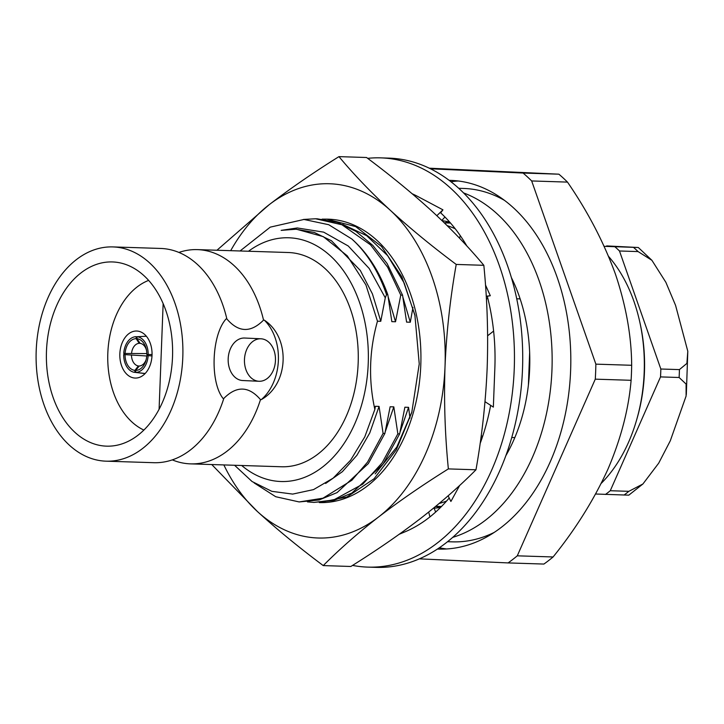 <?xml version="1.0" encoding="UTF-8"?>
<svg xmlns="http://www.w3.org/2000/svg" width="724" height="724" viewBox="0 0 724 724"><rect width="100%" height="100%" fill="white"/><g stroke="black" fill="none" stroke-linecap="round" stroke-linejoin="round"><path stroke-width="1.09" d="M458.763 188.294L463.55 188.448A176.792 121.017 91.8 0 1 464.708 188.493A176.792 121.017 91.8 0 1 504.664 200.467M494.094 532.475A176.792 121.017 91.8 0 1 452.292 541.851L447.504 541.706M439.939 507.488A144.176 98.69 91.8 0 1 435.721 506.357M444.509 222.874A144.176 98.69 91.8 0 1 449.034 221.96M442.12 220.711A144.176 98.69 91.8 0 1 449.704 222.123M511.461 277.735A144.176 98.69 91.8 0 1 505.786 455.794M440.617 507.37A144.176 98.69 91.8 0 1 434.11 508.212M463.641 192.946A176.792 121.017 91.8 0 1 552.023 368.145A176.792 121.017 91.8 0 1 452.672 537.371M275.455 360.516A21.268 15.503 -87.4 0 1 258.984 381.267A21.268 15.503 -87.4 0 1 244.477 359.312A21.268 15.503 -87.4 0 1 260.93 338.787A21.268 15.503 -87.4 0 1 275.455 360.516M260.93 338.787L244.649 338.036A21.268 15.503 92.6 0 0 228.187 358.57A21.268 15.503 92.6 0 0 242.694 380.525L258.984 381.267M178.918 252.432A107.179 73.368 91.8 0 1 197.362 249.617A107.179 73.368 91.8 0 1 263.536 320.117L264.287 320.135C290.776 337.411 288.976 384.263 261.237 399.639L260.486 399.612A107.179 73.368 91.8 0 1 190.539 463.867A107.179 73.368 91.8 0 1 172.312 459.885M264.287 320.135A47.639 34.725 -87.4 0 1 261.237 399.639M197.362 249.617L288.279 252.513A107.179 73.368 91.8 0 1 358.199 361.973A107.179 73.368 91.8 0 1 281.455 466.763L190.539 463.867M263.536 320.117C250.766 332.959 238.54 332.569 226.856 318.94A107.179 73.368 -88.2 0 0 179.525 252.694A107.179 73.368 -88.2 0 0 160.683 248.45L112.908 246.92A107.179 73.368 91.8 0 1 182.828 356.389A107.179 73.368 91.8 0 1 106.084 461.179A107.179 73.368 91.8 0 1 36.2 350.688A107.179 73.368 91.8 0 1 112.908 246.92M106.084 461.179L153.859 462.699A107.179 73.368 -88.2 0 0 172.936 459.659A107.179 73.368 -88.2 0 0 223.807 398.444L223.046 398.426C209.788 381.756 211.589 334.904 226.105 318.922L226.856 318.94M223.807 398.444C236.576 385.593 248.803 385.983 260.486 399.612M152.031 355.276A23.539 16.109 -88.2 0 0 136.691 331.022A23.539 16.109 -88.2 0 0 119.84 354.027A23.539 16.109 -88.2 0 0 135.189 378.064A23.539 16.109 -88.2 0 0 152.031 355.276M159.09 409.241L163.144 303.6M143.868 430.065A77.975 53.377 91.8 0 1 107.822 353.249A77.975 53.377 91.8 0 1 148.637 280.387M172.52 356.941A92.156 63.079 91.8 0 1 106.564 446.156A92.156 63.079 91.8 0 1 46.445 352.045A92.156 63.079 91.8 0 1 112.428 261.943A92.156 63.079 91.8 0 1 172.52 356.941M145.162 373.493L135.641 372.398A17.865 12.227 91.8 0 0 148.13 355.665L146.773 355.602A15.883 10.869 91.8 0 1 145.967 360.326A15.883 10.869 91.8 0 1 135.714 370.417L139.28 365.982A11.34 7.765 91.8 0 0 146.194 359.475M135.641 372.398L135.714 370.417M131.478 354.968A11.34 7.765 91.8 0 0 138.347 365.937L134.945 370.38L134.863 372.362A17.865 12.227 91.8 0 1 134.655 372.344A17.865 12.227 91.8 0 1 123.704 354.552L146.746 355.982M134.945 370.38A15.883 10.869 91.8 0 1 125.062 354.606M146.809 353.574L125.107 353.475A15.883 10.869 91.8 0 1 136.157 338.669L139.216 343.312L140.139 343.339A11.34 7.765 91.8 0 1 146.483 350.271M125.107 353.475L123.75 353.412A17.865 12.227 91.8 0 1 135.786 336.696A17.865 12.227 91.8 0 1 136.239 336.678L136.157 338.669M137.008 336.714A17.865 12.227 91.8 0 1 148.167 354.534L146.809 354.47A15.883 10.869 91.8 0 0 146.311 349.411A15.883 10.869 91.8 0 0 136.936 338.705L137.008 336.714L146.384 336.244M131.533 353.611A11.34 7.765 91.8 0 1 139.216 343.312M140.148 343.357L136.936 338.705M152.058 354.534L148.167 354.534M148.13 355.665L152.004 355.918M135.786 336.696L136.239 336.678M134.863 372.362L145.09 373.575M508.094 562.919L543.905 564.059A221.055 151.316 -88.2 0 0 553.091 556.964L517.28 555.824A221.055 151.316 91.8 0 1 508.094 562.919L419.332 558.847M595.282 379.159L631.102 380.299A221.055 151.316 -88.2 0 0 631.672 365.285L595.861 364.145A221.055 151.316 91.8 0 1 595.282 379.159L517.28 555.824M553.091 556.964C575.689 528.991 593.979 499.714 607.97 469.134C621.02 438.473 628.731 408.861 631.102 380.299M531.678 180.955L567.489 182.104A221.055 151.316 -88.2 0 0 558.883 174.185L523.072 173.045A221.055 151.316 91.8 0 1 531.678 180.955L595.861 364.145M631.672 365.285C631.491 336.271 626.088 305.908 615.463 274.197C603.843 242.413 587.861 211.707 567.489 182.104M558.883 174.185L429.332 168.194M523.072 173.045L430.572 168.801M449.17 180.339A184.448 126.257 91.8 0 1 450.364 180.367A184.448 126.257 91.8 0 1 451.568 180.421A184.448 126.257 91.8 0 1 570.657 369.629A184.448 126.257 91.8 0 1 438.617 549.073A184.448 126.257 91.8 0 1 437.432 549.027M446.59 548.964A184.448 126.257 91.8 0 1 439.341 547.751M450.998 181.742A184.448 126.257 91.8 0 1 458.31 180.991M520.131 298.885L516.746 298.777M511.741 437.486L514.827 437.577M446.572 501.062A141.777 97.052 91.8 0 1 439.197 503.461M447.197 225.653A141.777 97.052 91.8 0 1 455.242 228.793M528.402 385.041L529.651 352.534M412.961 307.41L410.291 322.234L406.598 322.117L402.553 295.139L400.77 295.084L395.53 321.764L391.838 321.646L387.802 294.668L386.535 294.632L385.277 297.817L380.77 321.293L377.466 321.194C369.24 350.497 368.371 379.91 374.851 409.422L375.367 406.291L379.059 406.408L383.096 433.386L384.887 433.441L390.127 406.761L393.811 406.87L397.856 433.857L399.648 433.911L404.879 407.223L408.571 407.341L409.965 418.083M379.059 406.408L369.756 432.961L356.896 455.315L342.371 471.686L325.628 483.469M388.209 296.985L395.53 321.764M383.096 433.386L367.53 462.138L351.837 480.284L322.967 498.193L299.166 501.94L275.708 496.718L254.142 482.926M303.347 219.453L315.564 218.766L341.936 224.757L370.498 244.821L387.63 267.174L400.77 295.084M384.887 433.441L368.353 463.559L337.076 492.601L319.121 499.967L299.166 501.94M317.356 218.829L337.393 222.404L355.918 231.372L372.806 245.409L387.114 263.554L402.553 295.139M393.811 406.87L385.286 431.685M402.969 297.455L410.291 322.234M397.856 433.857L382.082 462.898L362.805 484.094L333.701 499.949L313.926 502.411L307.447 501.877M399.648 433.911L383.114 464.03L351.837 493.071L333.873 500.438L313.926 502.411M408.571 407.341L400.046 432.156M387.802 294.668C379.367 271.328 367.358 252.757 351.783 238.965L328.714 224.712L303.962 219.463L270.242 227.146L240.069 250.975M234.576 465.27L252.088 481.541L271.799 491.325L292.695 494.094L313.51 489.614L333.14 478.148L350.588 460.22L364.769 436.889L374.851 409.422M351.783 238.965A141.777 97.052 91.8 0 1 386.535 294.632M377.466 321.194L365.928 284.939L347.276 255.834L323.311 236.648L296.315 229.191L281.156 230.377L297.283 227.96L323.664 232.142L348.244 245.988L369.195 268.486L385.277 297.817M248.513 251.246A121.931 83.459 91.8 0 1 289.546 237.807A121.931 83.459 91.8 0 1 364.652 392.743A121.931 83.459 91.8 0 1 241.689 465.496M295.654 229.164L314.334 232.476L331.456 240.748L360.299 270.432L372.444 293.935L380.77 321.293M679.121 377.494L686.099 384.064L686.108 396.019L670.306 440.762L658.713 463.143L642.894 484.003L628.857 491.325L610.269 490.727L660.523 376.905L679.121 377.494A140.854 96.419 -88.2 0 0 679.42 369.602L660.831 369.014L619.482 250.984L638.07 251.581L651.908 260.305L665.872 282.306L675.582 305.401L687.8 351.267L686.895 363.403L679.42 369.602M595.617 494.012L628.803 495.153L642.885 484.003M606.658 245.916L638.324 247.508L604.16 246.332M601.246 483.351A140.854 96.419 -88.2 0 0 636.812 419.305A140.854 96.419 -88.2 0 0 639.898 322.488A140.854 96.419 -88.2 0 0 608.631 256.486M639.898 322.488L640.324 324.452A135.189 92.536 91.8 0 1 637.364 417.377L636.812 419.305M610.269 490.727A140.854 96.419 91.8 0 1 605.436 494.465M660.831 369.014A140.854 96.419 91.8 0 1 660.523 376.905M614.947 246.821A140.854 96.419 91.8 0 1 619.482 250.984M487.641 335.755L493.605 331.076M485.008 401.684L493.352 407.114L494.854 368.018A176.366 120.727 -88.2 0 0 487.288 296.261L490.311 295.727L485.478 284.948M352.543 565.408A204.729 140.139 -88.2 0 0 366.389 567.055A204.729 140.139 -88.2 0 0 367.729 567.109L375.991 567.372A204.729 140.139 -88.2 0 0 522.574 367.213A204.729 140.139 -88.2 0 0 389.023 158.131L380.761 157.868A204.729 140.139 -88.2 0 0 367.665 158.339M367.729 567.109A204.729 140.139 -88.2 0 0 514.312 366.95A204.729 140.139 -88.2 0 0 380.761 157.868M480.121 443.531A176.366 120.727 -88.2 0 0 490.655 405.359M459.686 485.415L450.898 501.461L448.138 495.804M399.205 534.276L404.046 532.231A176.366 120.727 -88.2 0 0 405.078 531.805A176.366 120.727 -88.2 0 0 449.206 498.003M466.908 246.06A176.366 120.727 -88.2 0 0 440.663 212.856L442.943 209.833L418.943 197.118A176.366 120.727 -88.2 0 0 417.956 196.584A176.366 120.727 -88.2 0 0 412.228 193.788M459.613 238.268L460.238 235.581M486.392 298.876L487.867 298.523M486.238 296.225L490.311 295.727M441.83 220.431L444.943 217.01M436.834 215.698L442.943 209.833M435.649 512.076L433.947 507.814M428.68 512.076L429.947 516.891M482.655 436.346L481.189 435.848M480.98 437.368L482.084 438.029M319.365 502.583A141.777 97.052 -88.2 0 0 420.834 363.955A141.777 97.052 -88.2 0 0 328.379 219.173M223.861 464.935A177.217 121.315 -88.2 0 0 257.346 511.461A177.217 121.315 -88.2 0 0 378.534 517.017A177.217 121.315 -88.2 0 0 445.025 366.435A177.217 121.315 -88.2 0 0 390.317 210.295A177.217 121.315 -88.2 0 0 269.129 204.738A177.217 121.315 -88.2 0 0 230.685 250.676M216.947 250.242L269.129 204.738C290.125 188.629 313.401 172.593 338.959 156.628L366.561 157.506C390.815 175.624 412.78 193.67 432.463 211.643C451.876 229.599 468.989 247.49 483.831 265.31C487.225 299.51 488.338 333.673 487.171 367.783C485.714 401.911 481.985 435.92 475.976 469.786L448.364 468.908C422.807 484.872 399.53 500.908 378.534 517.017C357.828 533.136 339.393 549.326 323.248 565.589C298.994 547.48 277.03 529.434 257.346 511.461L211.761 464.546M483.831 265.31L456.22 264.432C450.21 298.333 446.482 332.334 445.025 366.435C443.857 400.58 444.97 434.735 448.364 468.908M475.976 469.786C459.831 486.048 441.396 502.248 420.68 518.366C399.693 534.475 376.417 550.511 350.85 566.476L323.248 565.589M338.959 156.628C353.801 174.448 370.914 192.34 390.317 210.295C410.001 228.268 431.975 246.314 456.22 264.432M322.099 219.137L326.75 219.128L355.674 226.594L381.512 246.45L401.874 276.867L414.879 315.003L419.241 363.919L411.775 412.454L396.354 449.713L374.091 478.763L347.049 496.926L319.32 502.583M375.177 473.885L396.788 447.07L411.911 411.938M415.051 315.809L404.164 283.012L387.675 255.699L366.724 235.707L342.733 224.395M638.07 251.581A140.854 96.419 -88.2 0 0 633.545 247.418M624.034 495.053A140.854 96.419 -88.2 0 0 628.857 491.325M134.655 372.344L144.909 373.557M435.794 506.293L441.504 506.474M444.355 222.874L450.536 223.064M315.574 218.766L317.365 218.829M638.324 247.508L651.908 260.305M687.8 351.267L686.316 394.58M328.343 219.173L326.75 219.128"/></g></svg>
